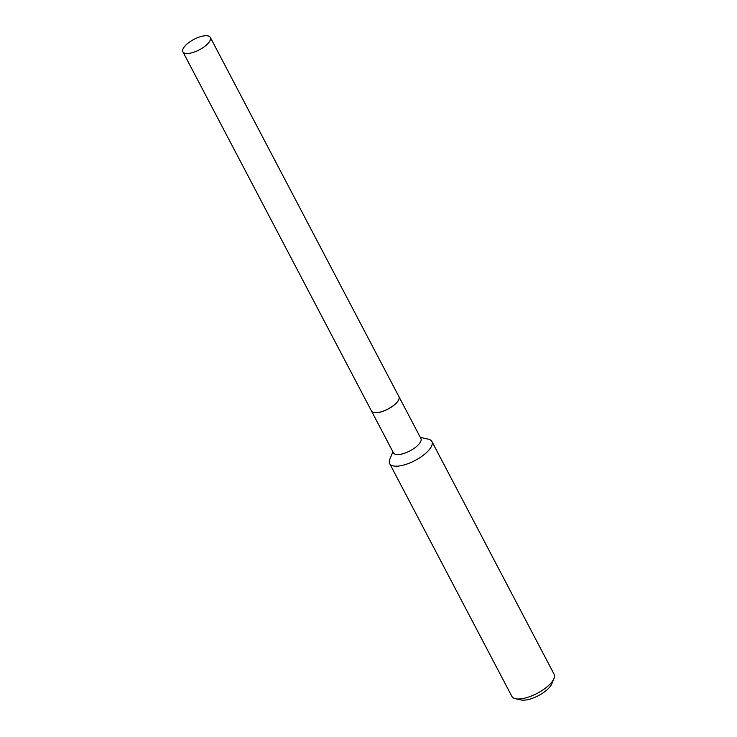 <?xml version="1.0" encoding="UTF-8"?>
<svg xmlns="http://www.w3.org/2000/svg" width="737" height="737" viewBox="0 0 737 737"><rect width="100%" height="100%" fill="white"/><g stroke="black" fill="none" stroke-linecap="round" stroke-linejoin="round"><path stroke-width="1.11" d="M207.53 43.953A15.495 5.878 152.3 0 1 193.306 52.364A15.495 5.878 152.3 0 1 182.896 51.811A15.495 5.878 152.3 0 1 185.687 45.261A15.495 5.878 152.3 0 1 199.92 36.85A15.495 5.878 152.3 0 1 210.321 37.403A15.495 5.878 152.3 0 1 207.53 43.953M210.321 37.403L398.92 396.626A15.495 5.878 152.3 0 1 396.128 403.167A15.495 5.878 152.3 0 1 381.895 411.587A15.495 5.878 152.3 0 1 371.485 411.025L182.896 51.811M398.938 396.663A15.495 5.878 152.3 0 1 398.966 396.709A15.495 5.878 152.3 0 1 392.517 406.327A15.495 5.878 152.3 0 1 376.515 412.766A15.495 5.878 152.3 0 1 371.531 411.108A15.495 5.878 152.3 0 1 371.512 411.071M420.311 437.373L428.298 439.141A23.842 9.047 152.3 0 1 431.882 441.445L554.104 674.254A23.842 9.047 152.3 0 1 553.975 678.519L551.829 683.789A19.07 7.232 152.3 0 1 524.302 700.15A19.07 7.232 152.3 0 1 521.031 699.957L515.476 698.731A23.842 9.047 152.3 0 1 511.893 696.419L389.67 463.61A23.842 9.047 152.3 0 1 389.799 459.354L392.885 451.772M553.975 678.519A23.842 9.047 152.3 0 1 519.567 698.971A23.842 9.047 152.3 0 1 515.476 698.731M431.882 441.445A23.842 9.047 152.3 0 1 421.96 456.249A23.842 9.047 152.3 0 1 397.335 466.162A23.842 9.047 152.3 0 1 389.67 463.61M398.966 396.709L420.901 438.487A15.495 5.878 152.3 0 1 414.452 448.114A15.495 5.878 152.3 0 1 398.45 454.554A15.495 5.878 152.3 0 1 393.466 452.896L371.531 411.108"/></g></svg>
